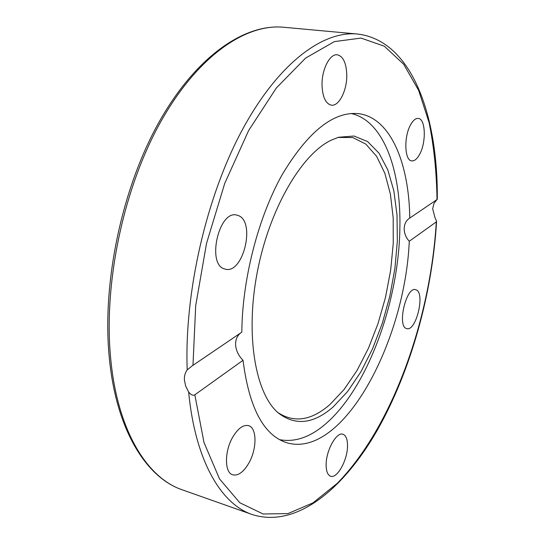 <?xml version="1.0" encoding="UTF-8"?>
<svg xmlns="http://www.w3.org/2000/svg" width="545" height="545" viewBox="0 0 545 545"><rect width="100%" height="100%" fill="white"/><g stroke="black" fill="none" stroke-linecap="round" stroke-linejoin="round"><path stroke-width="0.82" d="M347.512 445.238C347.894 459.346 337.335 479.007 330.604 476.221C327.797 475.145 326.312 471.589 326.142 465.546C325.637 451.226 336.435 431.456 342.969 434.263C345.898 435.36 347.41 439.018 347.512 445.238M248.881 463.039C243.588 472.079 238.213 476.003 232.756 474.824C224.411 472.774 224.336 451.233 232.831 436.995C238.111 428.302 243.349 424.514 248.54 425.645C257.036 427.709 257.104 448.801 248.881 463.039M224.642 268.964C206.46 264.741 218.763 209.886 236.721 215.077L238.328 215.568C255.878 221.645 243.199 274.346 225.392 269.175L224.642 268.964M322.027 85.245C321.611 69.665 329.861 53.478 337.314 54.8C343.234 56.305 346.388 63.097 346.777 75.162C347.036 90.579 338.935 106.554 331.34 105.158C325.665 103.734 322.558 97.099 322.027 85.245M410.882 124.28C413.301 120.159 415.76 118.217 418.267 118.442C425.774 118.742 426.374 143.001 419.384 154.78C416.932 159.106 414.391 161.143 411.768 160.884C404.404 160.707 403.668 136.093 410.882 124.28M416.08 289.824C425.434 292.788 416.162 331.687 406.815 328.621L406.563 328.546C396.883 326.55 406.141 286.472 415.528 289.654L416.08 289.824M436.913 199.634L433.929 203.51L432.669 208.871L435.019 217.714L436.6 221.243L436.313 221.89L409.275 241.251C405.003 341.667 342.853 459.122 286.82 442.772C263.685 435.346 249.092 407.858 243.036 360.293L194.831 394.812C192.998 395.84 190.934 394.914 188.645 392.025L185.688 386.119L184.414 380.144C184.176 376.132 185.102 372.719 187.201 369.898L192.085 365.927L241.823 332.157C242.218 279.381 258.194 217.475 282.181 174.638C308.204 131.331 333.778 111.017 358.91 113.701C390.629 117.924 409.043 163.296 409.779 218.068L437.288 199.361C438.119 116.392 412.197 40.221 357.322 34.015C322.96 30.602 278.325 63.104 242.314 129.846C206.391 196.459 184.251 292.583 187.201 369.898M240.461 333.084C237.102 335.884 235.474 339.801 235.59 344.835C236.053 350.66 238.54 355.817 243.036 360.293M409.275 241.251C405.916 237.586 404.22 233.342 404.186 228.519C404.39 223.832 406.216 220.371 409.656 218.143L409.779 218.068M351.069 113.503C383.564 120.54 401.188 170.394 399.88 227.96C398.858 300.711 368.577 385.724 327.027 422.668C311.127 436.92 295.322 442.588 279.619 439.672M331.21 140.167L338.568 137.258L353.991 136.025L367.65 141.591L379.048 153.213L387.842 169.979L393.858 190.893L397.012 214.941L397.332 241.149L394.893 268.542L389.832 296.201L382.331 323.212L372.61 348.684L360.954 371.724L347.696 391.405L333.261 406.843C313.545 424.085 295.186 426.088 278.188 412.865C255.387 393.544 245.087 335.229 257.288 272.071C269.373 208.898 301.617 154.126 331.21 140.167M277.718 412.442C294.041 423.22 311.413 420.611 329.834 404.622L343.97 389.655L356.968 370.586L368.44 348.255L378.046 323.539L385.519 297.284L390.642 270.34L393.245 243.574L393.19 217.864L390.397 194.122L384.845 173.269L376.595 156.279L365.804 144.084L352.779 137.558L337.961 137.442M110.689 358.596C103.359 284.149 123.231 189.176 160.196 122.741C197.242 56.169 245.638 23.469 283.652 27.25C244.364 23.449 195.628 56.619 158.643 122.816C121.719 188.952 101.935 283.236 109.279 357.493C116.085 429.801 146.155 477.679 182.316 489.839C147.354 478.183 117.461 431.047 110.689 358.596M188.645 392.025C195.233 461.036 221.304 504.193 252.069 514.494L182.316 489.839M436.313 221.89C430.414 319.881 392.271 427.226 337.171 483.422L312.973 502.878L287.937 513.594L263.099 513.996L239.773 502.722L219.519 478.905L204.007 442.54L194.831 394.812M192.971 365.341L195.709 305.595L206.541 243.343L224.717 183.433L248.684 130.439L276.39 87.922L305.629 58.07L334.378 41.611L361.001 38.089L384.341 46.209L403.668 64.242L418.628 90.32L429.113 122.632C433.956 146.646 436.593 172.295 437.015 199.565M357.322 34.015L283.652 27.25M436.593 221.372C432.226 294.062 410.705 371.274 377.072 430.605C343.507 488.94 296.439 528.657 252.069 514.494"/></g></svg>
